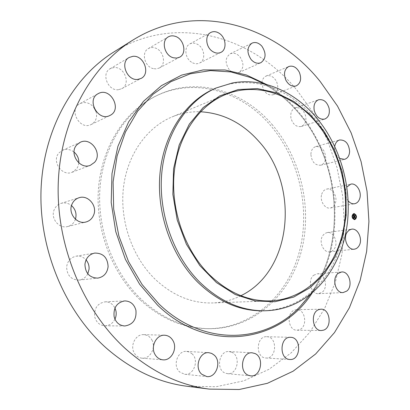 <?xml version="1.0" encoding="UTF-8"?>
<svg xmlns="http://www.w3.org/2000/svg" width="410" height="410" viewBox="0 0 410 410"><rect width="100%" height="100%" fill="white"/><g stroke="black" fill="none" stroke-linecap="round" stroke-linejoin="round"><path stroke-width="0.31" stroke-dasharray="2.05 1.54" d="M322.742 235.642L324.735 233.531L327.221 232.552C333.581 231.286 338.614 242.582 334.442 248.655C333.238 250.536 331.669 251.602 329.742 251.848C323.439 252.949 318.519 241.613 322.742 235.642M113.724 52.06C176.172 12.966 253.365 36.618 297.158 90.431L313.957 113.852L327.293 139.682L336.928 167.275L342.668 195.97L344.385 225.116L341.976 254.026L335.406 282.008L324.679 308.315L309.904 332.167L291.264 352.759L269.088 369.251L243.858 380.823L216.239 386.712L187.103 386.276M271.948 124.343C301.304 158.357 312.799 209.197 300.991 252.611C289.158 295.861 253.108 328.963 209.223 328.712C184.946 328.287 162.421 318.59 141.645 299.628C112.924 272.507 96.319 227.647 100.168 185.955C104.084 144.243 127.469 109.511 157.922 95.058C196.949 76.26 243.325 90.769 271.948 124.343M313.706 275.243L317.14 273.829C324.653 272.799 328.687 287.348 322.239 292.186L318.539 293.678C311.072 294.513 307.233 279.897 313.706 275.243M294.8 310.011L296.666 309.688C305.645 308.991 307.905 327.252 299.141 329.845L296.958 330.209C288.01 330.644 286.077 312.343 294.8 310.011M266.874 336.723C277.611 336.779 276.888 358.847 266.116 358.012L265.936 358.002C255.23 357.874 256.076 335.862 266.69 336.712L266.874 336.723M231.671 352.205C241.234 355.839 237.498 375.124 227.412 373.648L225.177 373.074C215.604 369.594 219.135 350.391 229.036 351.565L231.671 352.205M192.008 353.774C199.388 360.026 193.812 375.709 184.587 374.258L179.672 371.983C172.282 365.822 177.653 350.304 186.652 351.401L189.502 352.098L192.008 353.774M151.828 339.869C156.441 347.403 150.193 359.201 141.968 358.181C138.683 357.833 136.13 356.121 134.296 353.036C129.714 345.589 135.715 334.017 143.674 334.652C147.185 334.862 149.906 336.605 151.828 339.869M114.949 319.175C112.745 323.423 109.429 325.632 104.996 325.801C99.722 325.402 96.299 322.419 94.736 316.853C93.987 308.34 97.436 303.338 105.078 301.842C109.49 301.837 112.786 303.907 114.969 308.048M87.796 273.798C85.859 277.447 82.933 279.548 79.012 280.091C71.13 279.82 66.999 275.453 66.625 266.987C67.481 261.073 70.623 257.475 76.045 256.194C79.96 255.671 83.302 256.911 86.064 259.914M75.445 219.227L75.189 219.919C73.713 223.347 71.222 225.546 67.722 226.515C59.05 229.123 50.225 218.233 54.222 209.689C55.611 206.532 57.882 204.426 61.028 203.375C64.806 202.325 68.296 203.058 71.504 205.579M78.838 162.939L78.207 165.994L76.798 168.7L72.227 172.241C61.941 176.894 51.076 160.776 59.194 152.715L62.504 150.301C66.507 148.702 70.356 149.291 74.041 152.069M96.012 111.392C97.524 117.173 96.022 121.488 91.507 124.343L91.23 124.481C79.801 130.734 68.168 109.444 79.95 103.663L80.252 103.504C85.239 101.49 89.744 102.736 93.772 107.236M118.546 89.677C108.081 91.42 100.845 73.518 110.121 68.736L113.713 67.594C124.435 66.102 131.22 84.301 121.637 88.739L118.546 89.677M153.335 68.644C144.602 66.876 140.984 52.326 148.353 48.585C150.265 47.498 152.371 47.263 154.678 47.862C163.518 49.841 166.839 64.519 159.244 68.034L156.42 68.89L153.335 68.644M191.557 62.223C184.92 58.312 183.823 46.812 189.789 43.962C192.444 42.63 195.237 42.886 198.163 44.716C204.826 48.764 205.753 60.326 199.608 63.027C197.056 64.211 194.371 63.945 191.557 62.223M229.257 69.695C224.854 63.007 225.151 57.718 230.164 53.828C233.562 52.454 236.796 53.423 239.881 56.734C244.283 63.519 243.894 68.819 238.728 72.626C235.432 73.867 232.275 72.888 229.257 69.695M261.913 82.774C262.257 79.438 263.661 77.193 266.131 76.04C270.282 74.82 273.742 76.634 276.504 81.477C278.882 87.699 277.847 92.091 273.398 94.664C269.339 95.761 265.946 93.941 263.215 89.195L261.913 82.805M290.997 118.28C290.188 113.068 291.602 109.608 295.241 107.907C300.192 107.051 303.661 109.767 305.655 116.056C306.48 121.345 305.009 124.824 301.253 126.48C296.389 127.228 292.971 124.491 290.997 118.28M310.882 154.252C311.159 150.168 312.799 147.61 315.803 146.57C321.599 146.298 324.894 149.932 325.683 157.46C325.417 161.637 323.726 164.225 320.61 165.23C314.885 165.384 311.646 161.724 310.882 154.252M321.701 194.325C322.629 191.429 324.289 189.686 326.688 189.102C332.126 187.688 337.604 196.18 335.503 202.683C334.57 205.682 332.848 207.455 330.337 208.003C324.961 209.274 319.564 200.777 321.701 194.325M140 299.71C111.351 272.681 94.802 227.991 98.651 186.453C102.567 144.884 125.906 110.259 156.302 95.837C195.247 77.07 241.546 91.502 270.113 124.958C299.418 158.854 310.877 209.541 299.069 252.826C287.231 295.948 251.222 328.938 207.424 328.687C183.198 328.266 160.72 318.606 140 299.71M240.895 295.697C232.116 300.12 222.722 302.534 212.703 302.949C191.952 303.518 172.784 295.63 155.2 279.287C132.348 257.213 119.638 221.046 123.42 187.872C127.254 154.678 146.795 127.448 171.877 116.999C181.148 113.175 190.691 111.433 200.516 111.766M214.215 88.816C233.972 80.667 253.841 80.519 273.829 88.37C289.363 94.674 302.944 104.724 314.583 118.516C354.517 164.528 357.136 245.421 317.268 286.236C302.411 301.734 284.304 309.924 262.948 310.8M339.787 158.48C336.441 156.133 334.714 152.612 334.596 147.928L334.739 146.309M348.182 200.91C345.609 197.507 344.81 193.71 345.779 189.517L346.886 187.001M353.707 213.61L353.645 213.62C351.226 215.665 351.396 217.669 354.158 219.637L354.686 219.616M354.588 218.981C356.439 217.336 356.29 215.762 354.137 214.251L353.815 214.245M352.18 216.531L352.118 216.178M354.194 214.107L354.132 213.748M352.764 214.707L352.708 214.348M356.223 217.059L356.162 216.7M355.624 215.081L355.562 214.727M354.214 219.488L354.158 219.135M352.779 218.515L352.723 218.161M355.639 218.884L355.583 218.525M353.594 216.393L354.722 216.367M354.096 215.916L353.63 215.88L353.645 215.424L353.604 215.911L354.009 216.044M353.594 215.988L353.579 215.465M353.579 215.173L353.466 216.413M353.594 216.516L353.584 218.058M353.61 217.838L353.569 217.474L353.825 217.9L353.64 217.484L354.624 217.613M353.563 217.197L353.599 216.869M353.738 217.131L353.804 216.813L353.558 217.1M353.656 216.439L353.815 216.721L353.481 216.547M353.615 217.156L354.676 217.254M354.691 217.238L354.799 217.761L354.635 217.249M354.301 215.66L354.153 215.983L354.645 216.008M354.66 215.998L354.793 216.593L354.814 215.803L354.178 215.952L354.173 215.68M309.079 295.928C347.255 245.79 341.181 162.042 298.193 112.478C287.769 100.204 275.817 90.379 262.333 82.999C275.858 90.4 287.84 100.245 298.27 112.54C344.472 165.522 347.429 257.603 300.766 305.768M266.592 84.521C278.467 91.712 289.076 100.809 298.413 111.817C340.5 160.52 347.685 241.603 312.312 292.76M327.221 232.552L351.575 229.175M329.742 251.848L354.23 249.198M157.922 95.058L156.302 95.837M270.385 300.884L212.703 302.949M225.116 94.71L171.877 116.999M317.268 286.236L310.534 294.206M273.829 88.37L264.373 83.953M209.223 328.712L207.424 328.687M91.23 124.481L109.859 115.487M79.95 103.663L98.164 93.664M296.666 309.688L320.928 309.202M296.958 330.209L321.327 330.537M110.121 68.736L129.119 57.492M121.637 88.739L141.03 78.443M265.936 358.002L289.87 359.483M266.69 336.712L290.536 337.317M148.353 48.585L168.315 36.874M159.244 68.034L179.554 57.226M227.412 373.648L250.607 375.847M229.036 351.565L252.165 352.815M189.789 43.962L210.73 32.487M199.608 63.027L220.846 52.398M184.587 374.258L206.753 376.57M186.652 351.401L208.777 352.692M230.164 53.828L252.006 43.137M238.728 72.626L260.821 62.725M141.968 358.181L162.913 359.831M143.674 334.652L164.584 335.226M266.131 76.04L288.742 66.512M273.398 94.664L296.225 85.89M104.996 325.801L124.727 325.981M105.078 301.842L124.732 300.909M295.241 107.907L318.488 99.789M301.253 126.48L324.684 119.084M79.012 280.091L97.764 278.113M76.045 256.194L94.628 253.088M315.803 146.57L339.547 139.994M320.61 165.23L344.523 159.357M67.722 226.515L85.931 222.005M61.028 203.375L78.945 197.763M326.688 189.102L350.806 184.131M330.337 208.003L354.609 203.734M72.227 172.241L90.415 165.261M62.504 150.301L80.309 142.265M317.14 273.829L341.556 271.979M318.539 293.678L343.078 292.586"/><path stroke-width="0.61" d="M347.039 232.367L349.053 230.184L351.575 229.175C358.017 227.888 363.178 239.609 358.976 245.897C357.766 247.845 356.182 248.942 354.23 249.198C347.844 250.325 342.786 238.548 347.039 232.367M209.382 389.116L187.103 386.276C158.214 382.612 131.144 369.764 105.888 347.726C64.596 310.831 38.653 248.665 41.072 188.882C43.578 129.053 73.252 77.224 113.724 52.06L132.763 40.149C196.872 0.077 275.653 25.63 320.348 81.703L337.512 106.093L351.165 132.937L361.072 161.571L367.037 191.321L368.928 221.523L366.642 251.489L360.123 280.496L349.387 307.787L334.498 332.566L315.644 353.989L293.135 371.188L267.443 383.294L239.235 389.5L209.382 389.116C179.729 385.369 151.843 371.978 125.721 348.936C83.004 310.349 55.934 245.088 58.271 182.501C60.69 119.863 91.235 65.954 132.763 40.149M114.969 308.048L115.902 310.78C116.501 313.681 116.184 316.479 114.949 319.175M86.064 259.914C88.273 262.549 89.272 265.624 89.067 269.144L87.796 273.798M71.504 205.579C75.578 209.356 76.895 213.907 75.445 219.227M74.041 152.069C77.398 154.97 78.997 158.588 78.838 162.939M93.772 107.236L96.012 111.392M200.516 111.766C222.876 113.134 242.146 122.815 258.32 140.799C299.951 185.299 292.648 270.79 240.895 295.697M316.31 122.564C340.879 151.92 351.237 195.657 342.591 233.172C333.899 270.569 305.66 299.387 270.385 300.884C248.465 301.493 228.042 292.673 209.115 274.423C184.5 249.762 170.493 209.284 174.229 172.431C178.012 135.551 198.645 105.724 225.116 94.71C256.378 81.462 292.899 94.331 316.31 122.564M238.184 89.554L219.77 95.899L203.14 107.563L189.302 124.158L179.196 144.93L173.558 168.792L172.866 194.35L177.228 220.037L186.396 244.247L199.752 265.49L216.403 282.546L235.253 294.529L255.153 300.955L274.961 301.734L293.652 297.096L310.355 287.543L324.387 273.762L335.231 256.563L342.555 236.821L346.158 215.429L345.984 193.294L342.089 171.298L334.642 150.311L323.905 131.179L310.252 114.713L294.18 101.675L276.299 92.773L257.347 88.586L238.184 89.554M216.09 87.996L232.393 82.979C262.887 77.27 294.898 91.763 316.633 117.854C340.008 145.904 351.616 185.93 347.383 222.932C342.98 259.827 322.373 292.397 291.828 305.199C283.346 308.689 274.403 310.544 265.003 310.76C241.787 311.057 220.129 301.611 200.034 282.428C173.363 256.004 158.014 212.467 161.817 172.636C165.666 132.773 187.708 100.358 216.09 87.996L214.215 88.816C185.879 101.157 163.877 133.475 160.023 173.194C156.215 212.882 171.518 256.25 198.117 282.572C218.166 301.683 239.778 311.093 262.948 310.8L265.003 310.76M110.141 115.343L109.859 115.487C98.103 121.934 86.028 99.609 98.164 93.664L98.472 93.506C110.495 86.894 122.477 109.531 110.141 115.343M319.031 309.54L320.928 309.202C330.055 308.484 332.443 327.457 323.541 330.158L321.327 330.537C312.225 330.993 310.17 311.959 319.031 309.54M137.852 79.396C127.1 81.124 119.587 62.392 129.119 57.492L132.809 56.334C143.828 54.889 150.859 73.908 141.03 78.443L137.852 79.396M290.726 337.322C301.668 337.379 301.037 360.344 290.049 359.488L289.87 359.483C278.949 359.36 279.707 336.431 290.536 337.317L290.726 337.322M173.497 57.8C164.538 55.878 160.766 40.693 168.315 36.874C170.268 35.767 172.431 35.542 174.798 36.193C183.864 38.34 187.329 53.633 179.554 57.226L176.664 58.087L173.497 57.8M254.866 353.481C264.65 357.259 260.919 377.369 250.607 375.847L248.316 375.258C238.512 371.639 242.043 351.601 252.165 352.815L254.866 353.481M212.616 51.486C205.815 47.355 204.641 35.393 210.73 32.487C213.441 31.134 216.301 31.426 219.299 33.359C226.12 37.633 227.119 49.651 220.846 52.398C218.243 53.602 215.501 53.3 212.616 51.486M214.276 355.162C221.861 361.681 216.224 378.061 206.753 376.57L201.699 374.197C194.094 367.775 199.547 351.554 208.777 352.692L211.703 353.415L214.276 355.162M251.151 59.599C246.63 52.613 246.912 47.129 252.006 43.137C255.461 41.748 258.772 42.783 261.923 46.248C266.438 53.331 266.069 58.825 260.821 62.725C257.465 63.98 254.246 62.94 251.151 59.599M172.989 340.679C177.755 348.546 171.38 360.882 162.913 359.831C159.536 359.473 156.902 357.684 155.006 354.46C150.265 346.675 156.394 334.565 164.584 335.226C168.197 335.447 170.996 337.266 172.989 340.679M285.837 80.129C283.397 73.738 284.366 69.203 288.742 66.512C292.965 65.287 296.491 67.199 299.32 72.242C301.765 78.71 300.735 83.261 296.225 85.89C292.104 86.992 288.64 85.075 285.837 80.129M135.915 310.262C136.709 319.436 132.983 324.679 124.727 325.981C119.289 325.56 115.748 322.439 114.113 316.617C113.314 307.7 116.855 302.467 124.732 300.909C130.467 301.089 134.193 304.205 135.915 310.262M314.229 110.51C313.378 105.098 314.798 101.526 318.488 99.789C323.51 98.943 327.047 101.788 329.097 108.312C329.963 113.801 328.492 117.388 324.684 119.084C319.749 119.817 316.264 116.963 314.229 110.51M108.107 266.674C107.215 273.168 103.771 276.981 97.764 278.113C89.626 277.821 85.347 273.239 84.931 264.368C85.798 258.177 89.026 254.415 94.628 253.088C103.1 253.006 107.594 257.536 108.107 266.674M334.739 146.309C335.38 142.931 336.984 140.825 339.547 139.994C345.43 139.754 348.787 143.536 349.622 151.341C349.376 155.662 347.675 158.337 344.523 159.357L339.787 158.48M93.623 215.127C92.112 218.714 89.549 221.005 85.931 222.005C76.988 224.706 67.824 213.272 71.934 204.344C73.359 201.043 75.696 198.855 78.945 197.763C88.073 194.463 97.718 205.999 93.623 215.127M346.886 187.001L350.806 184.131C356.316 182.691 361.907 191.516 359.811 198.245C358.883 201.346 357.146 203.175 354.609 203.734C352.262 204.072 350.119 203.129 348.182 200.91M94.479 162.406L90.415 165.261C79.812 170.068 68.537 153.145 76.895 144.766L80.309 142.265C90.999 136.807 102.807 153.781 94.479 162.406M338.071 273.439L341.556 271.979C349.176 270.923 353.343 286.026 346.824 291.044L343.078 292.586C335.498 293.447 331.521 278.262 338.071 273.439M354.286 219.616C351.524 217.648 351.349 215.645 353.768 213.6L354.26 213.595C357.018 215.578 357.182 217.582 354.752 219.611L354.286 219.616M355.752 214.732L353.707 213.61M354.686 219.616L355.911 218.74L356.403 216.982M356.403 216.772L355.818 214.83M352.964 218.238L354.588 218.981M353.815 214.245L352.364 216.26M352.364 216.454L352.918 218.171M354.132 213.748L354.194 214.107M352.774 214.338L352.764 214.707M355.562 214.727L355.449 214.989M354.158 219.135L354.214 219.488M352.79 218.151L352.6 218.407M355.654 218.515L355.639 218.884M354.26 214.23C356.439 215.793 356.567 217.372 354.65 218.971L354.286 218.976C352.108 217.423 351.97 215.844 353.881 214.235L354.26 214.23M353.594 216.516L353.897 216.741L353.686 217.177L354.865 217.192L354.87 217.792L353.768 217.464L353.927 217.874L353.697 217.459L353.897 217.935L353.615 218.094L353.594 216.516M353.656 216.439L353.938 216.7L353.656 216.439M353.815 216.808L353.768 217.1L354.947 217.044L354.947 217.715L354.922 217.11L353.738 217.136L353.815 216.808M353.594 216.393L353.589 215.024L353.886 215.281L353.676 215.962L354.137 216.024L353.728 215.891L353.809 215.368L353.753 215.86L354.383 215.532L354.219 216.034L354.845 215.947L354.85 216.593L353.594 216.393M353.589 215.445L353.707 215.153M353.651 214.932L353.938 215.235L353.651 214.932M354.004 215.388L354.43 215.445L354.004 215.388M354.301 215.66L354.301 215.932L354.942 215.783L354.916 216.572L354.916 215.855L354.276 215.962L354.301 215.66M354.722 216.367L354.096 216.029M354.137 216.024L353.594 215.988M354.742 217.592L353.686 217.177M354.763 217.228L353.738 217.131M352.246 216.157L352.277 216.521L352.246 216.157M354.26 213.728L354.26 214.097L354.26 213.728M352.831 214.327L352.831 214.696L352.831 214.327M356.29 216.685L356.321 217.049L356.29 216.685M355.69 214.707L355.721 215.071L355.69 214.707M354.286 219.478L354.255 219.114L354.286 219.478M352.851 218.504L352.82 218.14L352.723 218.525M355.711 218.873L355.68 218.509L355.583 218.889M310.534 294.206L300.766 305.768C266.731 343.385 203.944 347.572 158.936 303.943L142.111 284.54L128.54 261.59L118.9 236.068L113.678 209.126L113.093 181.984L117.122 155.887L125.486 131.953L137.683 111.161L153.058 94.238L170.852 81.698L190.276 73.795L210.53 70.581L230.881 71.924L250.659 77.546L264.373 83.953M312.312 292.76C280.983 342.124 208.926 354.937 157.589 305.183L139.62 284.248L125.409 259.33L115.758 231.635L111.212 202.566L111.981 173.63L117.936 146.293L128.648 121.857L143.413 101.398L161.386 85.669L181.604 75.122L203.114 69.92L224.987 69.972L246.389 74.979L266.592 84.521M309.079 295.928L300.766 305.768"/></g></svg>
